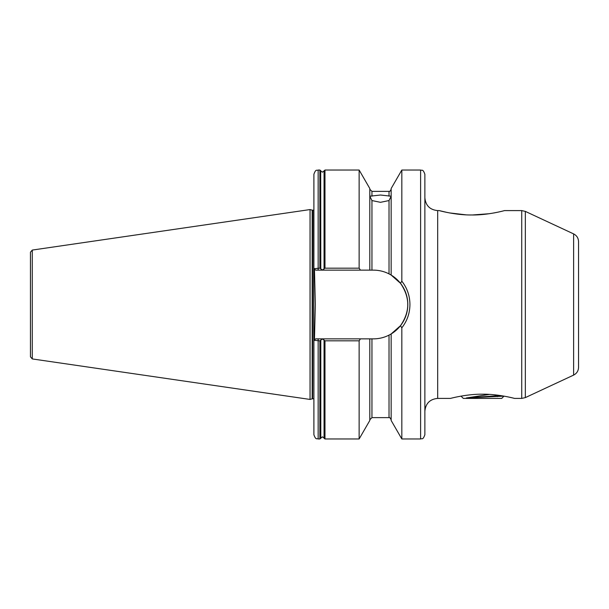 <?xml version="1.0" encoding="UTF-8"?>
<svg xmlns="http://www.w3.org/2000/svg" width="609" height="609" viewBox="0 0 609 609"><rect width="100%" height="100%" fill="white"/><g stroke="black" fill="none" stroke-linecap="round" stroke-linejoin="round"><path stroke-width="0.91" d="M360.421 270.137L318.157 270.137L318.157 170.033C316.893 170.855 315.919 168.472 313.894 174.303L313.894 268.668L319.877 268.173L322.427 270.061L324.978 268.173L359.135 268.173L360.421 270.137L373.439 270.137C378.92 270.152 384.119 271.401 389.022 273.875L391.153 275.055L391.153 188.524L401.826 170.033L401.826 281.191C407.139 287.996 409.842 295.768 409.933 304.5C409.834 313.27 407.132 321.042 401.826 327.809L400.471 325.716L391.153 333.945L389.022 335.125C384.172 337.592 378.981 338.832 373.439 338.863L360.421 338.863L359.135 340.827L324.978 340.827L322.427 338.939L319.877 340.827L313.894 340.332L313.894 434.697C315.919 440.528 316.893 438.145 318.157 438.967L319.877 438.967L319.877 340.827M371.947 200.559L369.808 196.197L380.48 195.025L391.153 196.197L389.022 200.559L380.48 202.325L371.947 200.559L371.947 270.137M514.521 398.408L521.73 398.408L521.73 210.592L504.45 210.592C504.579 210.623 487.718 215.251 471.792 214.969C455.844 215.228 439.135 210.63 439.211 210.592L447.219 212.472M578.55 241.644L578.55 367.356C578.405 370.896 576.761 373.469 573.617 375.098L573.617 233.902C576.761 235.531 578.405 238.104 578.55 241.644M424.876 174.303L424.876 434.697C422.844 440.528 421.87 438.145 420.606 438.967L420.606 170.033C421.87 170.855 422.844 168.472 424.876 174.303M312.173 210.135L312.615 210.196L312.615 398.804L312.173 398.865L312.173 210.135L310.05 209.565L310.05 399.435L32.277 358.929L30.45 356.813L30.45 252.187L32.277 250.071L32.277 358.929M314.45 339.883L315.333 304.5L314.45 269.117M482.503 394.198C466.943 393.977 450.553 398.377 450.493 398.408C450.531 398.377 466.981 393.97 482.503 394.198C498.048 393.977 514.407 398.362 514.521 398.408C514.552 398.393 498.04 393.97 482.503 394.198M508.561 397.022L511.727 397.73M512.542 397.921L513.806 398.233M449.465 212.914L465.893 214.825M472.531 214.969L489.263 213.721M494.15 212.922L494.866 212.785M324.057 269.003L324.057 170.977L324.978 170.033L359.135 170.033L359.135 268.173M359.135 170.033L369.808 188.524L369.808 270.137M391.153 333.945L391.153 420.476L401.826 438.967L420.606 438.967M401.826 327.809L401.826 438.967M359.135 340.827L359.135 438.967L324.978 438.967L324.163 438.366L324.163 340.302M369.808 338.863L369.808 420.476L359.135 438.967M391.153 275.055L400.471 283.284L401.826 281.191M318.157 270.137L315.721 270.137L313.894 268.668M318.157 438.967L318.157 338.863L315.721 338.863L360.421 338.863M373.439 338.863A34.363 34.363 0 0 0 389.022 335.125L389.022 417.622C389.471 417.157 390.179 417.865 391.153 419.753M390.498 334.333A34.363 34.363 0 0 0 389.022 273.875L389.022 200.559M400.471 325.716C410.192 311.602 410.192 297.458 400.471 283.284M315.721 338.863L313.894 340.332M503.993 396.132L501.717 398.408L463.297 398.408L461.021 396.132M489.385 394.404L466.273 397.981L503.94 396.124M500.971 395.637L497.34 395.439M500.118 395.507L466.273 397.981M497.34 395.127L497.34 396.657M324.057 339.997L324.057 438.023L322.427 436.828L319.877 438.967M439.211 210.592L437.681 210.592L437.681 398.408C429.908 399.169 425.638 403.44 424.876 411.22M573.617 233.902L525.339 211.392L525.339 397.608L521.73 398.408M312.615 210.196L313.673 210.196L313.894 398.819M371.947 338.863L371.947 417.622L369.808 419.753M369.808 189.247L371.947 191.378L371.947 196.182M371.947 191.378L389.022 191.378L389.022 196.182M318.157 170.033L319.877 170.033L319.877 268.173M320.798 269.003L320.692 170.634L320.692 268.698M324.163 170.634L324.163 268.698M324.978 170.033L324.978 268.173M320.692 340.302L320.692 438.366M320.798 339.997L320.798 438.023M324.978 340.827L324.978 438.967M324.057 170.977L322.427 172.172L320.798 170.977M525.339 211.392L521.73 210.592M32.277 250.071L310.05 209.565M401.826 170.033L420.606 170.033M371.947 417.622L389.022 417.622M389.022 191.378C389.554 191.805 390.27 191.089 391.153 189.247M437.681 398.408L450.493 398.408M320.692 170.634L319.877 170.033M312.173 398.865L310.05 399.435M312.615 398.804L313.673 398.804M573.617 375.098L525.339 397.608M437.681 210.592C429.908 209.831 425.638 205.56 424.876 197.78"/></g></svg>
